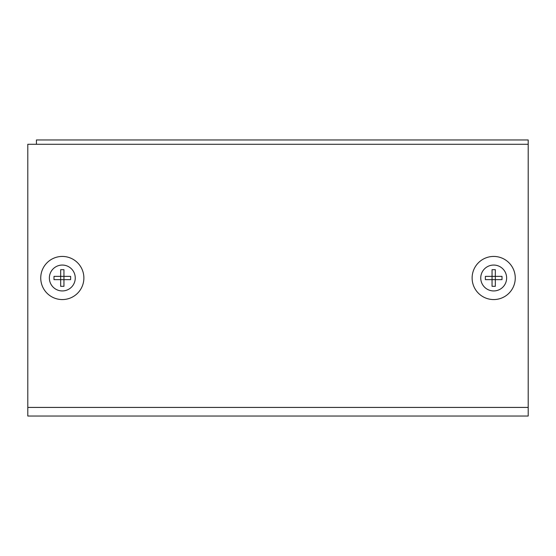 <?xml version="1.0" encoding="UTF-8"?>
<svg xmlns="http://www.w3.org/2000/svg" width="556" height="556" viewBox="0 0 556 556"><rect width="100%" height="100%" fill="white"/><g stroke="black" fill="none" stroke-linecap="round" stroke-linejoin="round"><path stroke-width="0.83" d="M528.2 144.275L528.2 416.041L27.8 416.041L27.8 144.275L528.2 144.275L528.2 139.959L36.425 139.959L36.425 144.275M40.741 278A21.566 21.566 0 0 0 62.314 299.566A21.566 21.566 0 0 0 83.88 278A21.566 21.566 0 0 0 62.314 256.434A21.566 21.566 0 0 0 40.741 278M472.12 278A21.566 21.566 0 0 0 493.686 299.566A21.566 21.566 0 0 0 515.259 278A21.566 21.566 0 0 0 493.686 256.434A21.566 21.566 0 0 0 472.12 278M75.255 278A12.941 12.941 0 0 0 62.314 265.059A12.941 12.941 0 0 0 49.366 278A12.941 12.941 0 0 0 62.314 290.941A12.941 12.941 0 0 0 75.255 278M63.947 286.319L63.947 279.64L70.633 279.64L70.633 276.36L63.947 276.36L63.947 269.681L60.673 269.681L60.673 276.36L53.988 276.36L53.988 279.64L60.673 279.64L60.673 286.319L63.947 286.319M63.947 276.36L60.673 276.36L60.673 279.64L63.947 279.64L63.947 276.36M506.634 278A12.941 12.941 0 0 0 493.686 265.059A12.941 12.941 0 0 0 480.745 278A12.941 12.941 0 0 0 493.686 290.941A12.941 12.941 0 0 0 506.634 278M495.327 286.319L495.327 279.64L502.012 279.64L502.012 276.36L495.327 276.36L495.327 269.681L492.053 269.681L492.053 276.36L485.367 276.36L485.367 279.64L492.053 279.64L492.053 286.319L495.327 286.319M495.327 276.36L492.053 276.36L492.053 279.64L495.327 279.64L495.327 276.36M528.2 407.416L27.8 407.416"/></g></svg>
